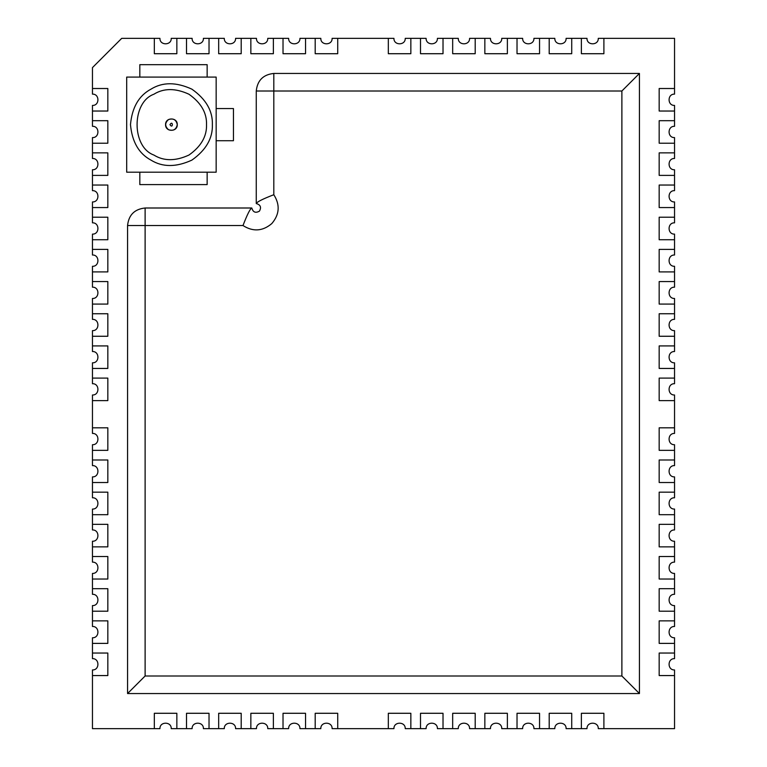 <?xml version="1.0" encoding="UTF-8"?>
<svg xmlns="http://www.w3.org/2000/svg" width="767" height="767" viewBox="0 0 767 767"><rect width="100%" height="100%" fill="white"/><g stroke="black" fill="none" stroke-linecap="round" stroke-linejoin="round"><path stroke-width="1.15" d="M177.273 124.638C177.599 117.092 165.25 117.092 165.576 124.638C165.25 132.183 177.599 132.183 177.273 124.638C176.218 129.556 173.294 131.243 168.5 129.7C164.771 126.325 164.771 122.95 168.5 119.575C173.294 118.032 176.218 119.719 177.273 124.638M674.538 728.65L674.538 675.564L659.169 675.564L659.169 653.043L674.538 653.043L674.538 643.388L659.169 643.388L659.169 620.867L674.538 620.867L674.538 611.213L659.169 611.213L659.169 588.692L674.538 588.692L674.538 579.037L659.169 579.037L659.169 556.516L674.538 556.516L674.538 546.861L659.169 546.861L659.169 524.34L674.538 524.34L674.538 514.686L659.169 514.686L659.169 492.165L674.538 492.165L674.538 482.51L659.169 482.51L659.169 459.989L674.538 459.989L674.538 450.334L659.169 450.334L659.169 427.813L674.538 427.813L674.538 400.614L659.169 400.614L659.169 378.093L674.538 378.093L674.538 368.438L659.169 368.438L659.169 345.917L674.538 345.917L674.538 336.262L659.169 336.262L659.169 313.741L674.538 313.741L674.538 304.087L659.169 304.087L659.169 281.566L674.538 281.566L674.538 271.911L659.169 271.911L659.169 249.39L674.538 249.39L674.538 239.735L659.169 239.735L659.169 217.214L674.538 217.214L674.538 207.56L659.169 207.56L659.169 185.039L674.538 185.039L674.538 175.384L659.169 175.384L659.169 152.863L674.538 152.863L674.538 143.208L659.169 143.208L659.169 120.687L674.538 120.687L674.538 111.033L659.169 111.033L659.169 88.512L674.538 88.512L674.538 38.35L603.897 38.35L603.897 53.719L581.376 53.719L581.376 38.35L571.722 38.35L571.722 53.719L549.201 53.719L549.201 38.35L539.546 38.35L539.546 53.719L517.025 53.719L517.025 38.35L507.371 38.35L507.371 53.719L484.849 53.719L484.849 38.35L475.195 38.35L475.195 53.719L452.674 53.719L452.674 38.35L443.019 38.35L443.019 53.719L420.498 53.719L420.498 38.35L410.853 38.35L410.853 53.719L388.323 53.719L388.323 38.35L337.72 38.35L337.72 53.719L315.199 53.719L315.199 38.35L305.544 38.35L305.544 53.719L283.023 53.719L283.023 38.35L273.378 38.35L273.378 53.719L250.847 53.719L250.847 38.35L241.202 38.35L241.202 53.719L218.672 53.719L218.672 38.35L209.027 38.35L209.027 53.719L186.506 53.719L186.506 38.35L176.851 38.35L176.851 53.719L154.33 53.719L154.33 38.35L121.713 38.35L92.462 67.601L92.462 88.512L107.831 88.512L107.831 111.033L92.462 111.033L92.462 120.687L107.831 120.687L107.831 143.208L92.462 143.208L92.462 152.863L107.831 152.863L107.831 175.384L92.462 175.384L92.462 185.039L107.831 185.039L107.831 207.56L92.462 207.56L92.462 217.214L107.831 217.214L107.831 239.735L92.462 239.735L92.462 249.39L107.831 249.39L107.831 271.911L92.462 271.911L92.462 281.566L107.831 281.566L107.831 304.087L92.462 304.087L92.462 313.741L107.831 313.741L107.831 336.262L92.462 336.262L92.462 345.917L107.831 345.917L107.831 368.438L92.462 368.438L92.462 378.093L107.831 378.093L107.831 400.614L92.462 400.614L92.462 427.813L107.831 427.813L107.831 450.334L92.462 450.334L92.462 459.989L107.831 459.989L107.831 482.51L92.462 482.51L92.462 492.165L107.831 492.165L107.831 514.686L92.462 514.686L92.462 524.34L107.831 524.34L107.831 546.861L92.462 546.861L92.462 556.516L107.831 556.516L107.831 579.037L92.462 579.037L92.462 588.692L107.831 588.692L107.831 611.213L92.462 611.213L92.462 620.867L107.831 620.867L107.831 643.388L92.462 643.388L92.462 653.043L107.831 653.043L107.831 675.564L92.462 675.564L92.462 728.65L154.33 728.65L154.33 713.281L176.851 713.281L176.851 728.65L186.506 728.65L186.506 713.281L209.027 713.281L209.027 728.65L218.672 728.65L218.672 713.281L241.202 713.281L241.202 728.65L250.847 728.65L250.847 713.281L273.378 713.281L273.378 728.65L283.023 728.65L283.023 713.281L305.544 713.281L305.544 728.65L315.199 728.65L315.199 713.281L337.72 713.281L337.72 728.65L388.323 728.65L388.323 713.281L410.853 713.281L410.853 728.65L420.498 728.65L420.498 713.281L443.019 713.281L443.019 728.65L452.674 728.65L452.674 713.281L475.195 713.281L475.195 728.65L484.849 728.65L484.849 713.281L507.371 713.281L507.371 728.65L517.025 728.65L517.025 713.281L539.546 713.281L539.546 728.65L549.201 728.65L549.201 713.281L571.722 713.281L571.722 728.65L581.376 728.65L581.376 713.281L603.897 713.281L603.897 728.65L674.538 728.65M145.116 208.001C134.532 209.113 128.683 214.971 127.562 225.546L127.562 693.55L639.438 693.55L639.438 73.45L273.809 73.45C263.225 74.562 257.376 80.42 256.264 91.005L256.264 203.543C260.512 204.751 261.566 207.291 259.419 211.155C255.555 213.303 253.014 212.248 251.806 208.001L145.116 208.001L145.116 225.546L242.986 225.546C247.262 214.463 250.205 208.614 251.806 208.001M242.986 225.546C253.081 231.95 262.697 231.289 271.825 223.561C279.552 214.434 280.214 204.818 273.809 194.722C262.726 198.998 256.878 201.942 256.264 203.543M273.809 194.722L273.809 91.005L256.264 91.005M639.438 73.45L621.884 91.005L273.809 91.005L273.809 73.45M127.562 225.546L145.116 225.546L145.116 675.995L127.562 693.55M674.538 658.652C667.261 658.345 667.261 670.253 674.538 669.946C667.261 670.253 667.261 658.345 674.538 658.652L674.538 653.043M674.538 626.486C667.261 626.169 667.261 638.077 674.538 637.77C667.261 638.077 667.261 626.169 674.538 626.486L674.538 620.867M674.538 594.31C667.261 593.994 667.261 605.901 674.538 605.594C667.261 605.901 667.261 593.994 674.538 594.31L674.538 588.692M674.538 562.134C667.261 561.818 667.261 573.726 674.538 573.419C667.261 573.726 667.261 561.818 674.538 562.134L674.538 556.516M674.538 529.959C667.261 529.642 667.261 541.55 674.538 541.243C667.261 541.55 667.261 529.642 674.538 529.959L674.538 524.34M674.538 497.783C667.261 497.467 667.261 509.374 674.538 509.067C667.261 509.374 667.261 497.467 674.538 497.783L674.538 492.165M674.538 465.607C667.261 465.301 667.261 477.208 674.538 476.892C667.261 477.208 667.261 465.301 674.538 465.607L674.538 459.989M674.538 433.432C667.261 433.125 667.261 445.033 674.538 444.716C667.261 445.033 667.261 433.125 674.538 433.432L674.538 427.813M674.538 383.711C667.261 383.395 667.261 395.302 674.538 394.995C667.261 395.302 667.261 383.395 674.538 383.711L674.538 378.093M674.538 351.535C667.261 351.219 667.261 363.127 674.538 362.82C667.261 363.127 667.261 351.219 674.538 351.535L674.538 345.917M674.538 319.36C667.261 319.043 667.261 330.951 674.538 330.644C667.261 330.951 667.261 319.043 674.538 319.36L674.538 313.741M674.538 287.184C667.261 286.868 667.261 298.775 674.538 298.468C667.261 298.775 667.261 286.868 674.538 287.184L674.538 281.566M674.538 255.008C667.261 254.692 667.261 266.6 674.538 266.293C667.261 266.6 667.261 254.692 674.538 255.008L674.538 249.39M674.538 222.833C667.261 222.526 667.261 234.424 674.538 234.117C667.261 234.424 667.261 222.526 674.538 222.833L674.538 217.214M674.538 190.657C667.261 190.35 667.261 202.258 674.538 201.942C667.261 202.258 667.261 190.35 674.538 190.657L674.538 185.039M674.538 158.481C667.261 158.175 667.261 170.082 674.538 169.766C667.261 170.082 667.261 158.175 674.538 158.481L674.538 152.863M674.538 126.306C667.261 125.999 667.261 137.907 674.538 137.59C667.261 137.907 667.261 125.999 674.538 126.306L674.538 120.687M674.538 94.13C667.261 93.823 667.261 105.731 674.538 105.415C667.261 105.731 667.261 93.823 674.538 94.13L674.538 88.512M586.995 38.35C586.688 45.627 598.596 45.627 598.279 38.35C598.596 45.627 586.688 45.627 586.995 38.35L581.376 38.35M554.819 38.35C554.512 45.627 566.42 45.627 566.104 38.35C566.42 45.627 554.512 45.627 554.819 38.35L549.201 38.35M522.643 38.35C522.337 45.627 534.244 45.627 533.928 38.35C534.244 45.627 522.337 45.627 522.643 38.35L517.025 38.35M490.468 38.35C490.161 45.627 502.069 45.627 501.752 38.35C502.069 45.627 490.161 45.627 490.468 38.35L484.849 38.35M458.292 38.35C457.985 45.627 469.893 45.627 469.577 38.35C469.893 45.627 457.985 45.627 458.292 38.35L452.674 38.35M426.116 38.35C425.81 45.627 437.717 45.627 437.411 38.35C437.717 45.627 425.81 45.627 426.116 38.35L420.498 38.35M393.941 38.35C393.634 45.627 405.542 45.627 405.235 38.35C405.542 45.627 393.634 45.627 393.941 38.35L388.323 38.35M320.817 38.35C320.51 45.627 332.418 45.627 332.111 38.35C332.418 45.627 320.51 45.627 320.817 38.35L315.199 38.35M288.641 38.35C288.334 45.627 300.242 45.627 299.935 38.35C300.242 45.627 288.334 45.627 288.641 38.35L283.023 38.35M256.466 38.35C256.159 45.627 268.067 45.627 267.76 38.35C268.067 45.627 256.159 45.627 256.466 38.35L250.847 38.35M224.29 38.35C223.983 45.627 235.891 45.627 235.584 38.35C235.891 45.627 223.983 45.627 224.29 38.35L218.672 38.35M192.114 38.35C191.808 45.627 203.715 45.627 203.408 38.35C203.715 45.627 191.808 45.627 192.114 38.35L186.506 38.35M159.948 38.35C159.632 45.627 171.54 45.627 171.233 38.35C171.54 45.627 159.632 45.627 159.948 38.35L154.33 38.35M92.462 105.415C99.739 105.731 99.739 93.823 92.462 94.13C99.739 93.823 99.739 105.731 92.462 105.415L92.462 111.033M92.462 137.59C99.739 137.907 99.739 125.999 92.462 126.306C99.739 125.999 99.739 137.907 92.462 137.59L92.462 143.208M92.462 169.766C99.739 170.082 99.739 158.175 92.462 158.481C99.739 158.175 99.739 170.082 92.462 169.766L92.462 175.384M92.462 201.942C99.739 202.258 99.739 190.35 92.462 190.657C99.739 190.35 99.739 202.258 92.462 201.942L92.462 207.56M92.462 234.117C99.739 234.424 99.739 222.526 92.462 222.833C99.739 222.526 99.739 234.424 92.462 234.117L92.462 239.735M92.462 266.293C99.739 266.6 99.739 254.692 92.462 255.008C99.739 254.692 99.739 266.6 92.462 266.293L92.462 271.911M92.462 298.468C99.739 298.775 99.739 286.868 92.462 287.184C99.739 286.868 99.739 298.775 92.462 298.468L92.462 304.087M92.462 330.644C99.739 330.951 99.739 319.043 92.462 319.36C99.739 319.043 99.739 330.951 92.462 330.644L92.462 336.262M92.462 362.82C99.739 363.127 99.739 351.219 92.462 351.535C99.739 351.219 99.739 363.127 92.462 362.82L92.462 368.438M92.462 394.995C99.739 395.302 99.739 383.395 92.462 383.711C99.739 383.395 99.739 395.302 92.462 394.995L92.462 400.614M92.462 444.716C99.739 445.033 99.739 433.125 92.462 433.432C99.739 433.125 99.739 445.033 92.462 444.716L92.462 450.334M92.462 476.892C99.739 477.208 99.739 465.301 92.462 465.607C99.739 465.301 99.739 477.208 92.462 476.892L92.462 482.51M92.462 509.067C99.739 509.374 99.739 497.467 92.462 497.783C99.739 497.467 99.739 509.374 92.462 509.067L92.462 514.686M92.462 541.243C99.739 541.55 99.739 529.642 92.462 529.959C99.739 529.642 99.739 541.55 92.462 541.243L92.462 546.861M92.462 573.419C99.739 573.726 99.739 561.818 92.462 562.134C99.739 561.818 99.739 573.726 92.462 573.419L92.462 579.037M92.462 605.594C99.739 605.901 99.739 593.994 92.462 594.31C99.739 593.994 99.739 605.901 92.462 605.594L92.462 611.213M92.462 637.77C99.739 638.077 99.739 626.169 92.462 626.486C99.739 626.169 99.739 638.077 92.462 637.77L92.462 643.388M92.462 669.946C99.739 670.253 99.739 658.345 92.462 658.652C99.739 658.345 99.739 670.253 92.462 669.946L92.462 675.564M171.233 728.65C171.54 721.373 159.632 721.373 159.948 728.65C159.632 721.373 171.54 721.373 171.233 728.65L176.851 728.65M203.408 728.65C203.715 721.373 191.808 721.373 192.114 728.65C191.808 721.373 203.715 721.373 203.408 728.65L209.027 728.65M235.584 728.65C235.891 721.373 223.983 721.373 224.29 728.65C223.983 721.373 235.891 721.373 235.584 728.65L241.202 728.65M267.76 728.65C268.067 721.373 256.159 721.373 256.466 728.65C256.159 721.373 268.067 721.373 267.76 728.65L273.378 728.65M299.935 728.65C300.242 721.373 288.334 721.373 288.641 728.65C288.334 721.373 300.242 721.373 299.935 728.65L305.544 728.65M332.111 728.65C332.418 721.373 320.51 721.373 320.817 728.65C320.51 721.373 332.418 721.373 332.111 728.65L337.72 728.65M405.235 728.65C405.542 721.373 393.634 721.373 393.941 728.65C393.634 721.373 405.542 721.373 405.235 728.65L410.853 728.65M437.411 728.65C437.717 721.373 425.81 721.373 426.116 728.65C425.81 721.373 437.717 721.373 437.411 728.65L443.019 728.65M469.577 728.65C469.893 721.373 457.985 721.373 458.292 728.65C457.985 721.373 469.893 721.373 469.577 728.65L475.195 728.65M501.752 728.65C502.069 721.373 490.161 721.373 490.468 728.65C490.161 721.373 502.069 721.373 501.752 728.65L507.371 728.65M533.928 728.65C534.244 721.373 522.337 721.373 522.643 728.65C522.337 721.373 534.244 721.373 533.928 728.65L539.546 728.65M566.104 728.65C566.42 721.373 554.512 721.373 554.819 728.65C554.512 721.373 566.42 721.373 566.104 728.65L571.722 728.65M598.279 728.65C598.596 721.373 586.688 721.373 586.995 728.65C586.688 721.373 598.596 721.373 598.279 728.65L603.897 728.65M621.884 91.005L621.884 675.995L639.438 693.55M206.524 124.638C206.908 136.353 201.059 146.478 188.97 155.039C175.528 161.223 163.822 161.223 153.87 155.039C131.483 146.976 131.483 102.299 153.87 94.236C163.822 88.052 175.528 88.052 188.97 94.236C201.059 102.797 206.908 112.922 206.524 124.638M212.373 124.638C212.823 110.975 205.997 99.154 191.903 89.173C176.209 81.954 162.556 81.954 150.946 89.173C138.894 95.616 132.068 107.438 130.476 124.638C132.068 141.837 138.894 153.659 150.946 160.102C162.556 167.321 176.209 167.321 191.903 160.102C205.997 150.121 212.823 138.3 212.373 124.638M216.16 172.191L126.689 172.191L126.689 77.084L216.16 77.084L216.16 172.191M207.148 77.084L207.148 64.677L139.824 64.677L139.824 77.084M139.824 172.191L139.824 184.598L207.148 184.598L207.148 172.191M216.16 140.725L233.446 140.725L233.446 108.55L216.16 108.55M176.851 38.35L171.233 38.35M305.544 38.35L299.935 38.35M475.195 38.35L469.577 38.35M603.897 38.35L598.279 38.35M674.538 207.56L674.538 201.942M674.538 336.262L674.538 330.644M674.538 482.51L674.538 476.892M674.538 611.213L674.538 605.594M549.201 728.65L554.819 728.65M420.498 728.65L426.116 728.65M250.847 728.65L256.466 728.65M92.462 653.043L92.462 658.652M92.462 524.34L92.462 529.959M92.462 378.093L92.462 383.711M92.462 249.39L92.462 255.008M92.462 152.863L92.462 158.481M92.462 185.039L92.462 190.657M92.462 281.566L92.462 287.184M92.462 427.813L92.462 433.432M92.462 556.516L92.462 562.134M154.33 728.65L159.948 728.65M283.023 728.65L288.641 728.65M452.674 728.65L458.292 728.65M581.376 728.65L586.995 728.65M674.538 579.037L674.538 573.419M674.538 450.334L674.538 444.716M674.538 304.087L674.538 298.468M674.538 175.384L674.538 169.766M571.722 38.35L566.104 38.35M443.019 38.35L437.411 38.35M273.378 38.35L267.76 38.35M209.027 38.35L203.408 38.35M337.72 38.35L332.111 38.35M507.371 38.35L501.752 38.35M674.538 111.033L674.538 105.415M674.538 239.735L674.538 234.117M674.538 368.438L674.538 362.82M674.538 514.686L674.538 509.067M674.538 643.388L674.538 637.77M517.025 728.65L522.643 728.65M388.323 728.65L393.941 728.65M218.672 728.65L224.29 728.65M92.462 620.867L92.462 626.486M92.462 492.165L92.462 497.783M92.462 345.917L92.462 351.535M92.462 217.214L92.462 222.833M92.462 120.687L92.462 126.306M92.462 88.512L92.462 94.13M92.462 313.741L92.462 319.36M92.462 459.989L92.462 465.607M92.462 588.692L92.462 594.31M186.506 728.65L192.114 728.65M315.199 728.65L320.817 728.65M484.849 728.65L490.468 728.65M674.538 675.564L674.538 669.946M674.538 546.861L674.538 541.243M674.538 400.614L674.538 394.995M674.538 271.911L674.538 266.293M674.538 143.208L674.538 137.59M539.546 38.35L533.928 38.35M410.853 38.35L405.235 38.35M241.202 38.35L235.584 38.35M169.958 124.638C173.141 119.7 173.141 129.575 169.958 124.638M621.884 675.995L145.116 675.995"/></g></svg>
